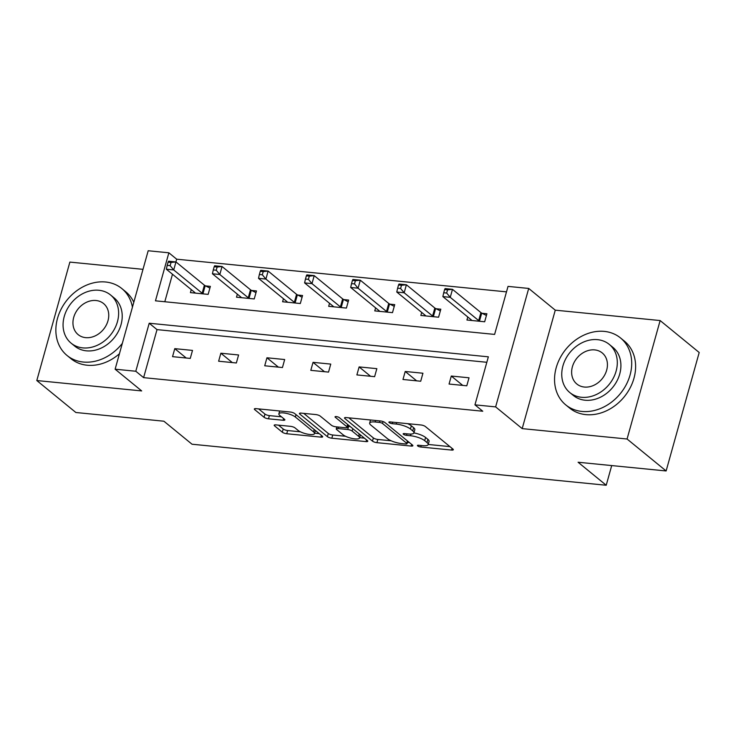 <?xml version="1.0" encoding="UTF-8"?>
<svg xmlns="http://www.w3.org/2000/svg" width="736" height="736" viewBox="0 0 736 736"><rect width="100%" height="100%" fill="white"/><g stroke="black" fill="none" stroke-linecap="round" stroke-linejoin="round"><path stroke-width="1.1" d="M417.68 445.933A2.374 0.662 -164.4 0 0 420.78 447.019L451.591 450.064A3.395 0.938 -164.4 0 0 453.33 449.724A3.395 0.938 -164.4 0 0 452.962 449.098L425.353 426.512A3.395 0.938 -164.4 0 0 420.928 424.976L390.117 421.921A2.374 0.662 -164.4 0 0 388.893 422.16A2.374 0.662 -164.4 0 0 389.16 422.602A2.374 0.662 -164.4 0 0 392.26 423.678L396.244 424.074A10.865 3.018 -164.4 0 1 410.43 429.005L412.73 430.891A10.865 3.018 -164.4 0 1 413.917 432.897A10.865 3.018 -164.4 0 1 408.36 433.982L404.377 433.587A2.374 0.662 -164.4 0 0 403.162 433.826A2.374 0.662 -164.4 0 0 403.42 434.268A2.374 0.662 -164.4 0 0 406.52 435.344L410.513 435.74A10.865 3.018 -164.4 0 1 424.7 440.68L427 442.557A10.865 3.018 -164.4 0 1 428.186 444.562A10.865 3.018 -164.4 0 1 422.62 445.657L418.637 445.262A2.374 0.662 -164.4 0 0 417.422 445.501A2.374 0.662 -164.4 0 0 417.68 445.933M275.926 424.893A3.395 0.938 -164.4 0 0 274.188 425.233A3.395 0.938 -164.4 0 0 274.565 425.859L282.302 432.198A3.395 0.938 -164.4 0 0 286.736 433.734L320.96 437.129A3.395 0.938 -164.4 0 0 322.699 436.788A3.395 0.938 -164.4 0 0 322.322 436.163L294.722 413.577A3.395 0.938 -164.4 0 0 290.288 412.031L256.064 408.646A3.395 0.938 -164.4 0 0 254.334 408.986A3.395 0.938 -164.4 0 0 254.702 409.612L264.058 417.266A3.395 0.938 -164.4 0 0 268.493 418.812L283.13 420.256A3.395 0.938 -164.4 0 0 284.869 419.916A3.395 0.938 -164.4 0 0 284.501 419.29L279.864 415.5A9.08 2.521 -164.4 0 1 278.87 413.825A9.08 2.521 -164.4 0 1 285.835 413.255A9.08 2.521 -164.4 0 1 295.375 417.036L313.545 431.903A9.08 2.521 -164.4 0 1 314.539 433.578A9.08 2.521 -164.4 0 1 307.574 434.139A9.08 2.521 -164.4 0 1 298.034 430.367L295.007 427.883A3.395 0.938 -164.4 0 0 290.573 426.346L275.926 424.893M135.792 371.248L115.12 369.205L148.184 250.755L168.866 252.798L155.462 300.822L494.61 334.411L508.024 286.396L528.706 288.438L495.632 406.888L474.95 404.846L488.354 356.822L149.206 323.233L135.792 371.248L143.612 377.642L482.761 411.231L474.95 404.846M666.126 470.957L627.072 439.006L660.137 320.556L699.2 352.507L666.126 470.957L578.091 462.245L606.216 485.245L192.022 444.222L163.898 421.213L75.863 412.5L36.8 380.54L141.68 390.926L115.12 369.205M660.137 320.556L555.266 310.169L522.192 428.619L627.072 439.006M522.192 428.619L495.632 406.888M372.49 441.131A3.395 0.938 -164.4 0 0 376.924 442.667L411.139 446.062A3.395 0.938 -164.4 0 0 412.878 445.722A3.395 0.938 -164.4 0 0 412.51 445.096L384.9 422.51A3.395 0.938 -164.4 0 0 380.466 420.964L346.251 417.579A3.395 0.938 -164.4 0 0 344.512 417.919A3.395 0.938 -164.4 0 0 344.89 418.545L372.49 441.131L373.382 437.929A3.395 0.938 -164.4 0 0 377.816 439.466L391.166 440.79M366.05 441.591L331.835 438.205A3.395 0.938 -164.4 0 1 327.4 436.66L299.791 414.083A3.395 0.938 -164.4 0 1 299.423 413.457A3.395 0.938 -164.4 0 1 301.162 413.117L315.808 414.561A3.395 0.938 -164.4 0 1 320.234 416.107L331.43 425.261A3.395 0.938 -164.4 0 0 335.864 426.806L345.58 427.763A3.395 0.938 -164.4 0 0 347.318 427.423A3.395 0.938 -164.4 0 0 346.95 426.797L335.294 417.266A2.374 0.662 -164.4 0 1 335.036 416.824A2.374 0.662 -164.4 0 1 336.858 416.677A2.374 0.662 -164.4 0 1 339.351 417.671L367.42 440.625A3.395 0.938 -164.4 0 1 367.788 441.25A3.395 0.938 -164.4 0 1 366.05 441.591L366.528 439.898M142.996 269.339L69.874 262.09L36.8 380.54M606.216 485.245L611.708 465.566M486.827 362.287L157.016 329.618L143.612 377.642M469.025 377.798L451.297 376.041L449.061 384.045L466.79 385.802L469.025 377.798M422.933 373.235L405.214 371.478L402.978 379.482L420.707 381.239L422.933 373.235M376.85 368.662L359.122 366.914L356.886 374.918L374.615 376.666L376.85 368.662M330.758 364.099L313.039 362.342L310.804 370.346L328.532 372.103L330.758 364.099M284.676 359.536L266.947 357.779L264.712 365.783L282.44 367.54L284.676 359.536M238.593 354.973L220.864 353.216L218.629 361.22L236.357 362.977L238.593 354.973M192.501 350.41L174.772 348.652L172.546 356.656L190.265 358.414L192.501 350.41M506.497 291.861L176.677 259.192L175.913 261.933M172.482 274.234L164.8 301.742M467.783 316.986L466.937 320.013L484.665 321.77L486.901 313.766L482.117 313.297M421.7 312.423L420.854 315.45L438.582 317.207L440.818 309.203L436.034 308.734M375.608 307.86L374.762 310.886L392.49 312.644L394.726 304.64L389.942 304.17M329.526 303.296L328.679 306.323L346.408 308.08L348.643 300.076L343.859 299.598M283.434 298.733L282.596 301.76L300.316 303.517L302.551 295.513L297.767 295.035M237.351 294.17L236.504 297.197L254.233 298.945L256.468 290.941L251.684 290.472M191.259 289.598L190.422 292.624L208.141 294.382L210.376 286.378L205.592 285.908M176.677 259.192L168.866 252.798M555.266 310.169L528.706 288.438M157.016 329.618L149.206 323.233M451.297 376.041L462.732 385.397M405.214 371.478L416.65 380.834M359.122 366.914L370.567 376.271M313.039 362.342L324.475 371.708M266.947 357.779L278.392 367.135M220.864 353.216L232.3 362.572M174.772 348.652L186.217 358.009M428.186 444.562L429.079 441.361A10.865 3.018 -164.4 0 0 427.892 439.355L427 442.557M407.578 423.651A10.865 3.018 -164.4 0 1 411.332 425.804L413.632 427.69A10.865 3.018 -164.4 0 1 414.819 429.695L413.917 432.897A10.865 3.018 -164.4 0 1 425.592 437.478L427.892 439.355M428.214 444.461L449.917 446.614M348.818 417.836L373.382 437.929M407.394 442.4L409.464 442.603M405.803 443.992A2.374 0.662 -164.4 0 0 407.017 443.753A2.374 0.662 -164.4 0 0 406.76 443.311L382.527 423.485A2.374 0.662 -164.4 0 0 379.426 422.409L375.222 421.995A10.865 3.018 -164.4 0 0 369.665 423.08A10.865 3.018 -164.4 0 0 370.852 425.086L387.412 438.638A10.865 3.018 -164.4 0 0 401.598 443.569L405.803 443.992M364.375 438.141L359.646 437.672M345.543 436.273L332.727 435.004L331.835 438.205M303.729 413.365L328.293 433.458A3.395 0.938 -164.4 0 0 332.727 435.004M343.05 434.764A9.08 2.521 -164.4 0 0 352.59 438.546A9.08 2.521 -164.4 0 0 359.554 437.975A9.08 2.521 -164.4 0 0 358.561 436.301L352.158 431.066A3.395 0.938 -164.4 0 0 347.732 429.52L338.017 428.564A3.395 0.938 -164.4 0 0 336.278 428.904A3.395 0.938 -164.4 0 0 336.646 429.53L343.05 434.764M350.327 426.65A3.395 0.938 -164.4 0 0 348.625 426.319L347.732 429.52M347.65 426.227L348.625 426.319M258.64 408.903L264.951 414.064A3.395 0.938 -164.4 0 0 269.385 415.61L281.456 416.806M278.493 425.15L283.204 428.996A3.395 0.938 -164.4 0 0 287.638 430.542L300.38 431.802M314.64 433.21L319.286 433.67M444.608 289.561L443.716 292.762L446.669 293.048L447.562 289.846L444.608 289.561L445.096 288.595L452.484 289.331L450.248 297.335L442.86 296.599L471.298 319.866A3.459 0.957 15.6 0 1 471.666 320.316L471.721 320.491M486.422 315.477L481.712 313.094A3.459 0.957 15.6 0 1 480.921 312.588L452.484 289.331L447.562 289.846M479.881 321.301L479.476 321.098A3.459 0.957 15.6 0 1 478.685 320.592L450.248 297.335L446.669 293.048M442.86 296.599L443.716 292.762M581.955 411.433A43.24 35.116 -50.7 0 0 626.189 384.762A43.24 35.116 -50.7 0 0 620.503 337.944A43.24 35.116 -50.7 0 0 604.302 331.393A43.24 35.116 -50.7 0 0 560.059 358.055A43.24 35.116 -50.7 0 0 565.745 404.883A43.24 35.116 -50.7 0 0 581.955 411.433M565.745 404.883L569.646 408.075A43.24 35.116 -50.7 0 0 585.856 414.626A43.24 35.116 -50.7 0 0 630.099 387.964A43.24 35.116 -50.7 0 0 624.413 341.136L620.503 337.944M609.242 344.374L612.84 347.309A31.133 25.282 129.3 0 1 616.934 381.027A31.133 25.282 129.3 0 1 585.083 400.228A31.133 25.282 129.3 0 1 573.408 395.508L569.82 392.573A31.133 25.282 -50.7 0 0 581.486 397.284A31.133 25.282 -50.7 0 0 613.336 378.083A31.133 25.282 -50.7 0 0 609.242 344.374A31.133 25.282 -50.7 0 0 597.577 339.664A31.133 25.282 -50.7 0 0 565.726 358.855A31.133 25.282 -50.7 0 0 569.82 392.573M594.716 349.904A20.065 16.293 -50.7 0 0 574.19 362.278A20.065 16.293 -50.7 0 0 576.831 383.999A20.065 16.293 -50.7 0 0 584.347 387.044A20.065 16.293 -50.7 0 0 604.872 374.67A20.065 16.293 -50.7 0 0 602.232 352.94A20.065 16.293 -50.7 0 0 594.716 349.904M132.434 307.188A43.24 35.116 -50.7 0 0 121.817 288.549A43.24 35.116 -50.7 0 0 105.616 281.998A43.24 35.116 -50.7 0 0 61.373 308.669A43.24 35.116 -50.7 0 0 67.059 355.488A43.24 35.116 -50.7 0 0 83.269 362.038A43.24 35.116 -50.7 0 0 122.332 343.372M67.059 355.488L70.969 358.68A43.24 35.116 -50.7 0 0 87.17 365.231A43.24 35.116 -50.7 0 0 119.425 353.758M133.805 302.266A43.24 35.116 -50.7 0 0 125.727 291.741L121.817 288.549M110.566 294.98L114.154 297.924A31.133 25.282 129.3 0 1 118.248 331.632A31.133 25.282 129.3 0 1 86.397 350.833A31.133 25.282 129.3 0 1 74.722 346.122L71.134 343.178A31.133 25.282 -50.7 0 0 82.8 347.889A31.133 25.282 -50.7 0 0 114.65 328.698A31.133 25.282 -50.7 0 0 110.566 294.98A31.133 25.282 -50.7 0 0 98.891 290.269A31.133 25.282 -50.7 0 0 67.04 309.46A31.133 25.282 -50.7 0 0 71.134 343.178M96.03 300.509A20.065 16.293 -50.7 0 0 75.504 312.883A20.065 16.293 -50.7 0 0 78.145 334.613A20.065 16.293 -50.7 0 0 85.661 337.649A20.065 16.293 -50.7 0 0 106.186 325.275A20.065 16.293 -50.7 0 0 103.555 303.545A20.065 16.293 -50.7 0 0 96.03 300.509M398.526 284.988L397.633 288.19L400.586 288.484L401.479 285.283L398.526 284.988L399.013 284.032L406.392 284.768L404.165 292.772L396.778 292.036L425.215 315.302A3.459 0.957 15.6 0 1 425.583 315.753L425.638 315.928M440.34 310.914L435.629 308.522A3.459 0.957 15.6 0 1 434.829 308.025L406.392 284.768L401.479 285.283M433.798 316.738L433.394 316.526A3.459 0.957 15.6 0 1 432.593 316.029L404.165 292.772L400.586 288.484M396.778 292.036L397.633 288.19M352.434 280.425L351.541 283.627L354.494 283.921L355.387 280.72L352.434 280.425L352.921 279.468L360.309 280.204L358.073 288.199L350.686 287.472L379.123 310.739A3.459 0.957 15.6 0 1 379.491 311.19L379.546 311.365M394.248 306.351L389.537 303.959A3.459 0.957 15.6 0 1 388.746 303.462L360.309 280.204L355.387 280.72M387.706 312.165L387.311 311.963A3.459 0.957 15.6 0 1 386.51 311.466L358.073 288.199L354.494 283.921M350.686 287.472L351.541 283.627M306.351 275.862L305.458 279.064L308.412 279.358L309.304 276.156L306.351 275.862L306.838 274.905L314.217 275.632L311.99 283.636L304.603 282.909L333.04 306.167A3.459 0.957 15.6 0 1 333.408 306.627L333.463 306.792M348.165 301.788L343.454 299.396A3.459 0.957 15.6 0 1 342.654 298.899L314.217 275.632L309.304 276.156M341.624 307.602L341.219 307.4A3.459 0.957 15.6 0 1 340.418 306.903L311.99 283.636L308.412 279.358M304.603 282.909L305.458 279.064M260.259 271.299L259.366 274.5L262.32 274.795L263.221 271.593L260.259 271.299L260.746 270.342L268.134 271.069L265.898 279.073L258.511 278.346L286.948 301.604A3.459 0.957 15.6 0 1 287.316 302.064L287.371 302.229M302.073 297.224L297.362 294.832A3.459 0.957 15.6 0 1 296.571 294.336L268.134 271.069L263.221 271.593M295.532 303.039L295.136 302.836A3.459 0.957 15.6 0 1 294.336 302.34L265.898 279.073L262.32 274.795M258.511 278.346L259.366 274.5M214.176 266.736L213.284 269.937L216.237 270.232L217.129 267.03L214.176 266.736L214.664 265.779L222.051 266.506L219.816 274.51L212.428 273.774L240.865 297.04A3.459 0.957 15.6 0 1 241.233 297.5L241.288 297.666M255.99 292.652L251.28 290.269A3.459 0.957 15.6 0 1 250.479 289.772L222.051 266.506L217.129 267.03M249.449 298.476L249.044 298.273A3.459 0.957 15.6 0 1 248.253 297.776L219.816 274.51L216.237 270.232M212.428 273.774L213.284 269.937M168.093 262.172L167.192 265.374L170.145 265.659L171.046 262.458L168.093 262.172L168.572 261.206L175.959 261.942L173.724 269.946L166.336 269.21L194.773 292.477A3.459 0.957 15.6 0 1 195.141 292.928L195.196 293.103M209.898 288.089L205.197 285.706A3.459 0.957 15.6 0 1 204.396 285.2L175.959 261.942L171.046 262.458M203.366 293.912L202.961 293.71A3.459 0.957 15.6 0 1 202.161 293.204L173.724 269.946L170.145 265.659M166.336 269.21L167.192 265.374M421.204 445.51L420.78 447.019M392.684 422.179L392.26 423.678M406.944 433.844L406.52 435.344M425.592 437.478L424.7 440.68M410.973 434.074L410.513 435.74M413.632 427.69L412.73 430.891M411.332 425.804L410.43 429.005M396.667 422.574L396.244 424.074M452.07 448.371L451.591 450.064M345.156 417.579L344.89 418.545M411.617 444.36L411.139 446.062M377.816 439.466L376.924 442.667M407.422 440.938L406.76 443.311M383.07 421.572L382.527 423.485M379.85 420.909L379.426 422.409M375.645 420.486L375.222 421.995M328.293 433.458L327.4 436.66M300.067 413.108L299.791 414.083M347.613 424.424L346.95 426.797M335.478 416.585L335.294 417.266M359.223 433.927L358.561 436.301M352.829 428.692L352.158 431.066M338.431 427.064L338.017 428.564M314.208 429.52L313.545 431.903M296.038 414.653L295.375 417.036M283.608 418.563L283.13 420.256M269.385 415.61L268.493 418.812M264.951 414.064L264.058 417.266M254.969 408.646L254.702 409.612M321.43 435.427L320.96 437.129M287.638 430.542L286.736 433.734M283.204 428.996L282.302 432.198M274.832 424.893L274.565 425.859M481.712 313.094L479.476 321.098M480.921 312.588L478.685 320.592M435.629 308.522L433.394 316.526M434.829 308.025L432.593 316.029M389.537 303.959L387.311 311.963M388.746 303.462L386.51 311.466M343.454 299.396L341.219 307.4M342.654 298.899L340.418 306.903M297.362 294.832L295.136 302.836M296.571 294.336L294.336 302.34M251.28 290.269L249.044 298.273M250.479 289.772L248.253 297.776M205.197 285.706L202.961 293.71M204.396 285.2L202.161 293.204M407.735 441.186L407.017 443.753M370.53 419.98L369.665 423.08M348.054 424.792L347.318 427.423M360.419 434.902L359.554 437.975M336.84 426.898L336.278 428.904M315.404 430.496L314.539 433.578M279.662 410.982L278.87 413.825"/></g></svg>
